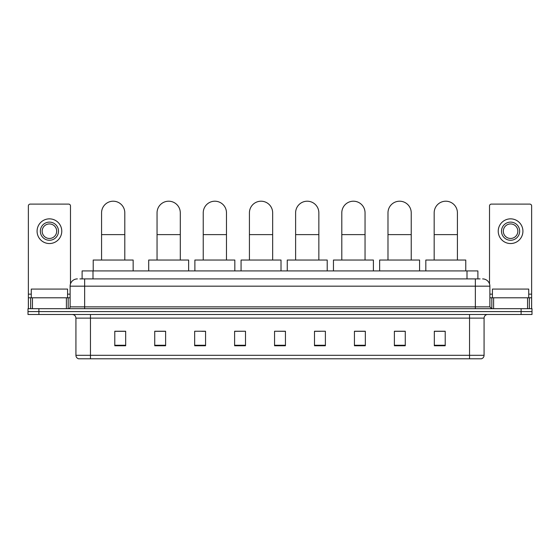<?xml version="1.0" encoding="UTF-8"?>
<svg xmlns="http://www.w3.org/2000/svg" width="560" height="560" viewBox="0 0 560 560"><rect width="100%" height="100%" fill="white"/><g stroke="black" fill="none" stroke-linecap="round" stroke-linejoin="round"><path stroke-width="0.84" d="M82.11 278.908L82.11 270.921L477.89 270.921L477.89 278.908M80.094 278.908L480.074 278.908M79.926 278.908L84.644 278.908L84.644 286.174L70.119 286.174L70.119 306.873A1.813 1.813 0 0 1 68.306 308.686M77.385 278.908A7.259 7.259 0 0 0 70.119 286.174M482.615 278.908A7.259 7.259 0 0 1 489.881 286.174L489.881 306.873L491.694 308.686M38.892 308.686L28 308.686L28 311.591L38.892 311.591L28 311.591L28 314.496L38.892 314.496L38.892 311.591L521.108 311.591L38.892 311.591L38.892 308.686L521.108 308.686L521.108 311.591L532 311.591L521.108 311.591L521.108 314.496L38.892 314.496M521.108 314.496L532 314.496L532 308.686L521.108 308.686M484.071 355.313C483.966 357.049 483.098 358.211 481.453 358.792L469.546 358.792L469.546 355.313L484.071 355.313L484.071 318.129A3.633 3.633 0 0 1 487.697 314.496M469.546 358.792L78.547 358.792A3.633 3.633 0 0 1 75.929 355.313L75.929 318.129C75.719 315.924 74.508 314.713 72.303 314.496M445.214 345.758L445.214 331.233L434.322 331.233L434.322 345.758L445.214 345.758M405.272 345.758L405.272 331.233L394.38 331.233L394.38 345.758L405.272 345.758M365.33 345.758L365.33 331.233L354.438 331.233L354.438 345.758L365.33 345.758M325.388 345.758L325.388 331.233L314.496 331.233L314.496 345.758L325.388 345.758M125.678 345.758L125.678 331.233L114.786 331.233L114.786 345.758L125.678 345.758M165.62 345.758L165.62 331.233L154.728 331.233L154.728 345.758L165.62 345.758M205.562 345.758L205.562 331.233L194.67 331.233L194.67 345.758L205.562 345.758M245.504 345.758L245.504 331.233L234.612 331.233L234.612 345.758L245.504 345.758M285.446 345.758L285.446 331.233L274.554 331.233L274.554 345.758L285.446 345.758M245.504 331.233L234.612 331.31L245.504 331.233M201.789 331.31L205.562 331.31M155.596 331.31L165.62 331.31M314.496 331.31L320.306 331.31M274.554 331.233L285.446 331.31L274.554 331.233M125.678 331.31L114.786 331.31M365.33 331.31L354.438 331.31M405.272 331.31L394.38 331.31M445.214 331.31L434.322 331.31M67.578 297.794L67.578 289.079L31.269 289.079L31.269 297.794M66.402 308.686L66.402 297.794L32.445 297.794L32.445 308.686M70.483 283.906L70.483 205.926A1.813 1.813 0 0 0 68.67 204.113L30.177 204.113A1.813 1.813 0 0 0 28.364 205.926L28.364 297.794L32.445 297.794M66.402 297.794L70.119 297.794M28.364 308.686L28.364 297.794M49.427 222.117A9.079 9.079 0 0 0 40.348 231.196A9.079 9.079 0 0 0 49.427 240.275A9.079 9.079 0 0 0 58.499 231.196A9.079 9.079 0 0 0 49.427 222.117M49.427 223.937A7.259 7.259 0 0 0 42.161 231.196A7.259 7.259 0 0 0 49.427 238.462A7.259 7.259 0 0 0 56.686 231.196A7.259 7.259 0 0 0 49.427 223.937M49.427 243.544A12.348 12.348 0 0 0 61.768 231.196A12.348 12.348 0 0 0 49.427 218.855A12.348 12.348 0 0 0 37.079 231.196A12.348 12.348 0 0 0 49.427 243.544M101.57 260.029L101.57 212.821A11.62 11.62 0 0 1 113.183 201.208A11.62 11.62 0 0 1 124.803 212.821A11.62 11.62 0 0 0 113.183 201.208M124.803 260.029L124.803 212.821M133.154 270.921L133.154 260.029L93.212 260.029L93.212 270.921M157.052 260.029L157.052 212.821A11.62 11.62 0 0 1 168.672 201.208A11.62 11.62 0 0 1 180.292 212.821A11.62 11.62 0 0 0 168.672 201.208M180.292 260.029L180.292 212.821M188.643 270.921L188.643 260.029L148.701 260.029L148.701 270.921M203.238 260.029L203.238 212.821A11.62 11.62 0 0 1 214.858 201.208A11.62 11.62 0 0 1 226.478 212.821A11.62 11.62 0 0 0 214.858 201.208M226.478 260.029L226.478 212.821M234.829 270.921L234.829 260.029L194.887 260.029L194.887 270.921M249.424 260.029L249.424 212.821A11.62 11.62 0 0 1 261.044 201.208A11.62 11.62 0 0 1 272.664 212.821A11.62 11.62 0 0 0 261.044 201.208M272.664 260.029L272.664 212.821M281.015 270.921L281.015 260.029L241.073 260.029L241.073 270.921M295.617 260.029L295.617 212.821A11.62 11.62 0 0 1 307.23 201.208A11.62 11.62 0 0 1 318.85 212.821A11.62 11.62 0 0 0 307.23 201.208M318.85 260.029L318.85 212.821M327.208 270.921L327.208 260.029L287.259 260.029L287.259 270.921M341.803 260.029L341.803 212.821A11.62 11.62 0 0 1 353.423 201.208A11.62 11.62 0 0 1 365.043 212.821A11.62 11.62 0 0 0 353.423 201.208M365.043 260.029L365.043 212.821M373.394 270.921L373.394 260.029L333.452 260.029L333.452 270.921M387.989 260.029L387.989 212.821A11.62 11.62 0 0 1 399.609 201.208A11.62 11.62 0 0 1 411.229 212.821A11.62 11.62 0 0 0 399.609 201.208M411.229 260.029L411.229 212.821M419.58 270.921L419.58 260.029L379.638 260.029L379.638 270.921M434.175 260.029L434.175 212.821A11.62 11.62 0 0 1 445.795 201.208A11.62 11.62 0 0 1 457.415 212.821A11.62 11.62 0 0 0 445.795 201.208M457.415 260.029L457.415 212.821M465.766 270.921L465.766 260.029L425.824 260.029L425.824 270.921M527.555 308.686L527.555 297.794L493.598 297.794L493.598 308.686M527.555 297.794L531.636 297.794L531.636 205.926A1.813 1.813 0 0 0 529.823 204.113L491.33 204.113A1.813 1.813 0 0 0 489.517 205.926L489.517 283.906M489.881 297.794L493.598 297.794M531.636 297.794L531.636 308.686M510.573 222.117A9.079 9.079 0 0 0 501.501 231.196A9.079 9.079 0 0 0 510.573 240.275A9.079 9.079 0 0 0 519.652 231.196A9.079 9.079 0 0 0 510.573 222.117M510.573 223.937A7.259 7.259 0 0 0 503.314 231.196A7.259 7.259 0 0 0 510.573 238.462A7.259 7.259 0 0 0 517.839 231.196A7.259 7.259 0 0 0 510.573 223.937M510.573 243.544A12.348 12.348 0 0 0 522.921 231.196A12.348 12.348 0 0 0 510.573 218.855A12.348 12.348 0 0 0 498.232 231.196A12.348 12.348 0 0 0 510.573 243.544M528.731 297.794L528.731 289.079L492.422 289.079L492.422 297.794M93.002 278.908L93.002 270.921M466.998 278.908L466.998 270.921M84.644 308.686L84.644 306.873L489.881 306.873M70.119 306.873L84.644 306.873L84.644 286.174L475.356 286.174L475.356 308.686M489.881 286.174L475.356 286.174L475.356 278.908M469.546 314.496L469.546 318.129L75.929 318.129M484.071 318.129L469.546 318.129L469.546 355.313L90.454 355.313L90.454 358.792M75.929 355.313L90.454 355.313L90.454 314.496M285.446 345.254L274.554 345.254M245.504 345.254L234.612 345.254M205.562 345.254L194.67 345.254M165.62 345.254L154.728 345.254M125.678 345.254L114.786 345.254M325.388 345.254L314.496 345.254M365.33 345.254L354.438 345.254M405.272 345.254L394.38 345.254M445.214 345.254L434.322 345.254M70.119 294.161L67.578 294.161M31.269 294.161L28.364 294.161M68.187 297.794L68.187 308.686M28.392 297.794L28.392 308.686M30.66 308.686L30.66 297.794M101.57 234.612L124.803 234.612M157.052 234.612L180.292 234.612M203.238 234.612L226.478 234.612M249.424 234.612L272.664 234.612M295.617 234.612L318.85 234.612M341.803 234.612L365.043 234.612M387.989 234.612L411.229 234.612M434.175 234.612L457.415 234.612M531.636 294.161L528.731 294.161M492.422 294.161L489.881 294.161M531.608 308.686L531.608 297.794M529.34 297.794L529.34 308.686M491.813 308.686L491.813 297.794"/></g></svg>
